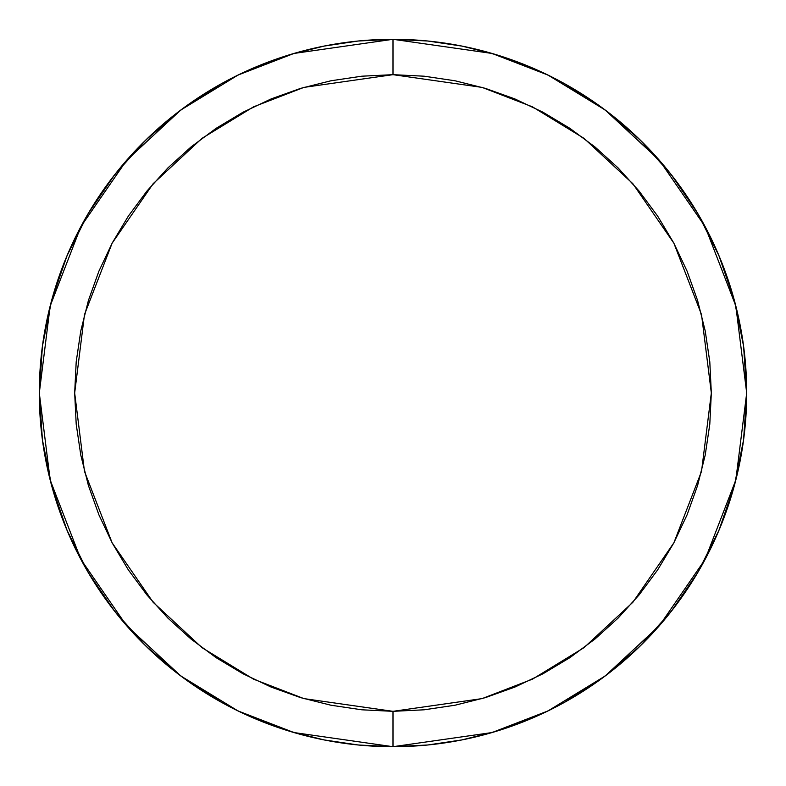 <?xml version="1.0" encoding="UTF-8"?>
<svg xmlns="http://www.w3.org/2000/svg" width="786" height="786" viewBox="0 0 786 786"><rect width="100%" height="100%" fill="white"/><g stroke="black" fill="none" stroke-linecap="round" stroke-linejoin="round"><path stroke-width="1.18" d="M744.932 428.36L744.755 430.06L744.932 428.36M495.671 731.471L462.001 739.901L427.672 745L393 746.7L358.328 745L323.999 739.901L290.329 731.471L254.399 718.414L290.329 731.471L323.999 739.901L358.328 745L393 746.7L427.672 745L462.001 739.901L495.671 731.471L528.359 719.78M697.948 572.188L700.611 567.59M570.734 87.197L568.327 85.812M565.93 84.456L564.142 83.463M368.722 40.135L393 39.3L427.672 41L462.001 46.099L495.671 54.529L531.641 67.606L495.671 54.529L462.001 46.099L427.672 41L393 39.3L358.328 41L323.999 46.099L290.329 54.529L257.641 66.221M88.052 213.812L85.389 218.41M215.266 698.803L217.673 700.188M220.07 701.544L221.858 702.537M251.235 68.952L247.806 70.475L251.235 68.952M240.565 73.835L236.439 75.839L240.565 73.835M221.858 83.463L220.109 84.436L221.858 83.463M217.565 85.871L215.266 87.197L217.565 85.871M52.161 298.474L49.803 307.434L52.161 298.474M43.289 340.033L41.815 350.89L43.289 340.033M41.815 435.11L43.289 445.967L41.815 435.11M49.803 478.566L52.161 487.526L49.803 478.566M85.389 567.59L88.052 572.188L85.389 567.59M236.38 710.131L240.516 712.145L236.38 710.131M247.669 715.466L251.206 717.038L247.669 715.466M534.765 717.048L538.194 715.525L534.765 717.048M545.435 712.165L549.561 710.161L545.435 712.165M564.142 702.537L565.891 701.564L564.142 702.537M568.435 700.13L570.734 698.803L568.435 700.13M733.839 487.526L736.197 478.566L733.839 487.526M742.711 445.967L744.185 435.11L742.711 445.967M744.185 350.89L742.711 340.033L744.185 350.89M736.197 307.434L733.839 298.474L736.197 307.434M700.611 218.41L697.948 213.812L700.611 218.41M549.62 75.869L545.484 73.855L549.62 75.869M538.331 70.534L534.794 68.962L538.331 70.534M744.932 357.659L744.755 355.94M360.116 40.833L363.161 40.558M322.643 46.364L330.896 44.792M289.641 54.735L299.053 52.004M257.985 66.083L269.166 61.681M226.555 705.091L215.6 698.99M268.812 724.181L261.522 721.352M297.874 733.672L289.562 731.235M362.975 745.423L354.889 744.637M331.928 741.385L323.763 739.862M290.329 54.529L323.999 46.099L358.328 41L393 39.3L393 74.67L482.132 87.403L532.495 106.857L583.998 138.336L632.838 183.688L673.877 243.198L701.534 314.646L711.33 393L701.534 471.354L673.877 542.802L632.838 602.312L583.998 647.664L532.495 679.143L482.132 698.597L393 711.33L393 746.7L368.575 745.855M193.533 685.087L176.349 672.58M157.141 656.575L141.873 642.074M124.719 623.495L111.651 607.352M96.825 586.346L86.195 568.995M73.894 545.563L65.945 527.671M56.405 501.674L51.228 484.058M44.596 453.994L42.297 438.922M42.297 347.078L44.605 331.967M51.228 301.942L56.405 284.326M65.945 258.329L73.894 240.437M86.195 217.005L96.825 199.654M111.651 178.648L124.719 162.506M141.873 143.926L157.141 129.425M176.349 113.42L193.533 100.913M592.467 100.913L609.651 113.42M628.859 129.425L644.127 143.926M661.281 162.506L674.349 178.648M689.175 199.654L699.805 217.005M712.116 240.457L720.055 258.329M729.595 284.326L734.772 301.942M741.404 332.006L743.703 347.078M743.703 438.922L741.395 454.033M734.772 484.058L729.595 501.674M720.055 527.671L712.116 545.543M699.805 568.995L689.175 586.346M674.349 607.352L661.281 623.495M644.127 642.074L628.859 656.575M609.651 672.58L592.467 685.087M463.357 739.636L455.104 741.208M496.359 731.265L486.947 733.996M528.015 719.917L516.834 724.319M559.445 80.909L570.4 87.01M517.188 61.819L524.478 64.648M488.126 52.328L496.438 54.765M429.913 41.236L431.111 41.363M454.072 44.615L462.237 46.138M576 90.321L578.584 91.903M549.1 75.613L554.159 78.148M536.435 69.689L547.154 74.66M304.811 50.471L310.46 49.066M315.206 47.966L321.11 46.679M260.137 65.209L261.669 64.59M238.915 74.631L249.673 69.64M231.89 78.119L236.969 75.574M217.005 86.195L221.465 83.68M207.416 91.893L209.97 90.341M210 695.679L207.416 694.097M236.9 710.387L231.841 707.852M249.565 716.311L238.846 711.34M393 39.3L393 74.67L303.868 87.403L253.505 106.857L202.002 138.336L153.162 183.688L112.123 243.198L84.466 314.646L74.67 393L84.466 471.354L112.123 542.802L153.162 602.312L202.002 647.664L253.505 679.143L303.868 698.597L393 711.33L424.204 709.797L455.104 705.209L485.404 697.624L514.82 687.102L543.057 673.74L569.85 657.686L594.943 639.077L618.091 618.091L639.077 594.943L657.686 569.85L673.74 543.057L687.102 514.82L697.624 485.404L705.209 455.104L709.797 424.204L711.33 393L709.797 361.796L705.209 330.896L697.624 300.596L687.102 271.18L673.74 242.943L657.686 216.15L639.077 191.057L618.091 167.909L594.943 146.923L569.85 128.315L543.057 112.26L514.82 98.898L485.404 88.376L455.104 80.791L424.204 76.203L393 74.67L361.796 76.203L330.896 80.791L300.596 88.376L271.18 98.898L242.943 112.26L216.15 128.315L191.057 146.923L167.909 167.909L146.923 191.057L128.315 216.15L112.26 242.943L98.898 271.18L88.376 300.596L80.791 330.896L76.203 361.796L74.67 393L76.203 424.204L80.791 455.104L88.376 485.404L98.898 514.82L112.26 543.057L128.315 569.85L146.923 594.943L167.909 618.091L191.057 639.077L216.15 657.686L242.943 673.74L271.18 687.102L300.596 697.624L330.896 705.209L361.796 709.797L393 711.33L393 746.7A353.7 353.7 0 0 1 39.3 393A353.7 353.7 0 0 1 393 39.3L293.964 53.448L238.011 75.063L180.78 110.04L126.517 160.432L80.909 226.555L50.186 305.931L39.3 393L50.186 480.069L80.909 559.445L126.517 625.568L180.78 675.96L238.011 710.937L293.964 732.552L393 746.7L492.036 732.552L547.989 710.937L605.22 675.96L659.483 625.568L705.091 559.445L735.814 480.069L746.7 393L735.814 305.931L705.091 226.555L659.483 160.432L605.22 110.04L547.989 75.063L492.036 53.448L393 39.3A353.7 353.7 0 0 1 746.7 393A353.7 353.7 0 0 1 393 746.7L392.902 746.7M359.909 745.148L356.087 744.764M481.189 735.529L475.54 736.934M470.794 738.034L464.89 739.321M525.863 720.791L524.331 721.41M547.085 711.369L536.327 716.36M554.11 707.881L549.031 710.426M568.995 699.805L564.535 702.32M578.584 694.107L576.03 695.659M257.887 66.122L240.899 73.668L221.308 83.768L181.821 109.264L146.058 139.77L114.658 174.757L88.179 213.586L67.085 255.597L51.738 300.026L42.424 346.095L39.3 393L42.424 439.905L51.738 485.974L67.085 530.403L88.179 572.414L114.658 611.243L146.058 646.23L181.821 676.736L221.308 702.232L240.85 712.303L257.926 719.897M319.912 46.934L312.307 48.624M528.113 719.878L545.101 712.332L564.692 702.232L604.179 676.736L639.942 646.23L671.342 611.243L697.821 572.414L718.915 530.403L734.262 485.974L743.576 439.905L746.7 393L743.576 346.095L734.262 300.026L718.915 255.597L697.821 213.586L671.342 174.757L639.942 139.77L604.179 109.264L564.692 83.768L545.15 73.697L528.074 66.103M312.406 48.604L288.727 55.02L267.545 62.3M370.796 39.998L365.195 40.391M337.96 742.387L344.956 743.418M267.554 723.71L288.698 730.97L320.491 739.184M466.088 739.066L497.273 730.98L518.455 723.7M448.04 43.613L441.044 42.582M518.446 62.291L497.302 55.03L465.509 46.816"/></g></svg>
